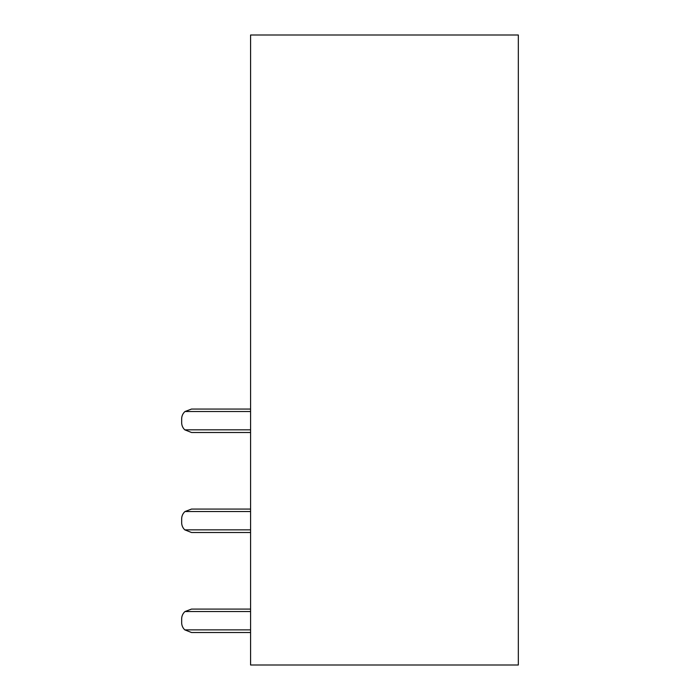 <?xml version="1.0" encoding="UTF-8"?>
<svg xmlns="http://www.w3.org/2000/svg" width="700" height="700" viewBox="0 0 700 700"><rect width="100%" height="100%" fill="white"/><g stroke="black" fill="none" stroke-linecap="round" stroke-linejoin="round"><path stroke-width="1.05" d="M518.332 35L250.582 35L250.582 665L518.332 665L518.332 35M250.582 409.062L191.511 409.062L250.582 409.062L191.511 409.062L250.582 409.062L191.511 409.062L250.582 409.062L191.511 409.062L185.019 411.512A9.844 9.844 0 0 0 181.668 418.906L181.668 422.651A9.844 9.844 0 0 0 184.8 429.844L191.511 432.495L184.8 429.844L191.511 432.495L184.8 429.844L191.511 432.495L184.8 429.844L191.511 432.495L250.582 432.495M250.582 632.52L191.511 632.52L250.582 632.52L191.511 632.52L250.582 632.52L191.511 632.52L250.582 632.52L191.511 632.52L184.8 629.869A9.844 9.844 0 0 1 181.668 622.668L181.668 618.931A9.844 9.844 0 0 1 185.019 611.538L191.511 609.087L185.019 611.538L191.511 609.087L185.019 611.538L191.511 609.087L185.019 611.538L191.511 609.087L250.582 609.087M250.582 532.508L191.511 532.508L250.582 532.508L191.511 532.508L250.582 532.508L191.511 532.508L250.582 532.508L191.511 532.508L184.8 529.856A9.844 9.844 0 0 1 181.668 522.664L181.668 518.919A9.844 9.844 0 0 1 185.019 511.525L191.511 509.075L185.019 511.525L191.511 509.075L185.019 511.525L191.511 509.075L185.019 511.525L191.511 509.075L250.582 509.075M191.511 632.52L184.8 629.869L191.511 632.52M181.668 622.668L181.668 618.931L181.668 622.668M191.511 532.508L184.8 529.856L191.511 532.508M181.668 522.664L181.668 518.919L181.668 522.664M250.582 411.512L185.019 411.512M250.582 429.844L184.8 429.844M250.582 511.525L185.019 511.525M250.582 529.856L184.8 529.856M250.582 611.538L185.019 611.538M250.582 629.869L184.8 629.869"/></g></svg>
